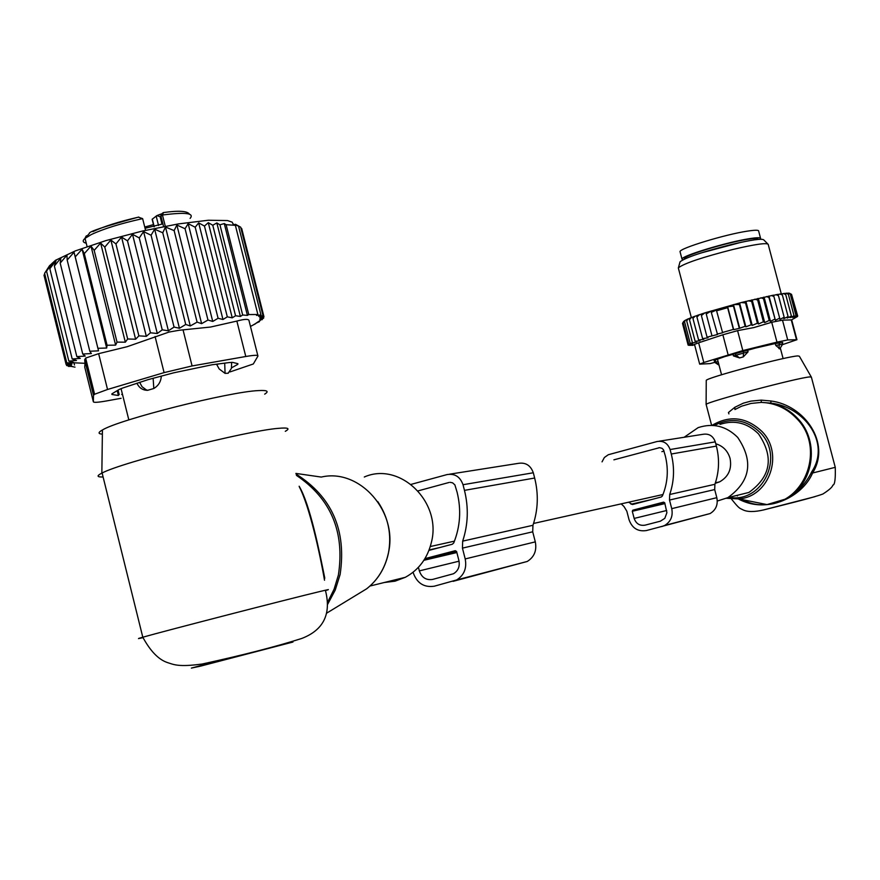 <?xml version="1.0" encoding="UTF-8"?>
<svg xmlns="http://www.w3.org/2000/svg" width="880" height="880" viewBox="0 0 880 880"><rect width="100%" height="100%" fill="white"/><g stroke="black" fill="none" stroke-linecap="round" stroke-linejoin="round"><path stroke-width="1.32" d="M364.298 477.004C399.685 461.241 441.969 501.853 431.431 542.201C427.548 558.217 418.836 569.921 405.273 577.324L395.032 581.174L384.219 582.516M264.682 394.152C269.324 391.27 267.267 390.093 258.5 390.588C229.955 391.6 119.174 419.529 102.421 429.979C97.988 432.465 97.977 433.851 102.366 434.148M285.285 431.31C290.433 428.45 288.2 427.46 278.586 428.329C247.082 430.595 121.726 462.297 102.113 473.011L101.849 473.143C96.448 475.882 96.855 477.158 103.092 476.982M324.401 578.952L324.786 578.16C319.407 551.43 310.002 504.372 299.145 486.233M324.511 580.239C319.979 553.718 309.496 506.297 299.277 486.772M153.472 224.598L144.749 227.029M145.057 228.294L161.997 224.092L160.149 216.7L156.838 215.633L152.141 219.274L152.471 220.561M92.895 231.616C103.653 226.501 118.8 221.683 138.358 217.173L142.637 218.625L145.574 230.329M163.438 212.608L162.459 215.017L165.275 226.237M161.293 376.134C161.007 381.546 158.51 385.66 153.824 388.487L147.664 390.313L146.091 389.741L142.043 386.716L139.601 382.261M136.939 383.163L136.961 383.273C139.216 387.97 142.78 390.313 147.664 390.313M228.195 373.219L225.071 373.373L224.697 363.143M216.546 364.188L219.175 368.962L225.071 373.373M176.869 225.027L174.13 230.604L197.098 322.124L201.619 323.664L207.977 320.034L185.053 228.734L176.869 225.027L201.619 323.664M44.748 273.911L44 275.187L66.088 364.408L71.412 365.442L66.66 365.563L66.396 364.463M174.13 230.604L165.473 227.018L162.756 232.793L154.627 229.185L151.074 235.246L143.583 231.605L139.26 237.952L132.495 234.245L127.49 240.856L121.539 237.05L115.94 243.925L110.858 239.998L104.786 247.115L100.628 243.023L94.182 250.371L90.992 246.103L84.293 253.638L82.082 249.183L75.24 256.883L74.03 252.219L67.177 260.062L66.946 255.156L60.192 263.109L60.918 257.972L54.373 266.002L56.023 260.623L49.819 268.697L52.316 263.065L46.541 271.15L49.654 265.529L44.605 273.328L66.792 362.912L71.929 364.155L66.088 364.408M224.268 223.553L247.412 315.403L248.754 314.545L257.873 314.523L256.531 315.381L260.964 314.952L258.709 316.382L263.01 315.667L240.68 227.183L235.455 224.257L238.535 226.105L233.53 224.213L235.367 225.335L226.105 224.686L224.268 223.553L219.945 224.818L216.832 222.937L212.773 225.258L208.285 222.662L204.457 226.061L198.671 222.882L195.195 227.227L188.166 223.652L185.053 228.734M240.856 227.92L241.714 228.58L263.956 316.712L259.765 317.702L263.01 315.667M233.387 224.675L232.199 222.178L227.535 220.561L208.34 220.242L178.387 223.916L142.274 231.077L105.93 240.592L75.372 250.888L55.528 260.26L49.445 265.848M165.473 227.018L190.278 325.952L197.098 322.124M71.566 362.703L71.929 364.155M230.065 371.91L253.319 363.979L257.939 356.07C258.258 354.926 254.21 355.069 245.784 356.499L192.082 365.948L164.098 372.614L107.536 389.477L94.6 394.251L93.489 395.318L93.346 401.775L84.733 367.092L85.019 363.297L70.785 362.67L73.678 362.483L68.827 361.097L46.541 271.15M52.316 263.065L52.745 264.803M68.827 361.097L76.472 360.503L72.193 358.985L49.819 268.697M72.193 358.985L80.267 358.402L76.846 356.62L54.373 266.002M76.846 356.62L85.25 356.07L82.742 354.035L60.192 263.109M82.742 354.035L91.366 353.54L89.815 351.241L67.177 260.062M74.03 252.219L98.538 350.845L75.24 256.883M82.082 249.183L106.667 348.029L107.074 345.246L84.293 253.638M90.992 246.103L115.632 345.125L117.029 342.122L94.182 250.371M100.628 243.023L125.334 342.177L127.677 338.976L104.786 247.115M110.858 239.998L135.608 339.229L138.875 335.852L115.94 243.925M121.539 237.05L146.322 336.325L150.447 332.794L127.49 240.856M132.495 234.245L157.3 333.498L162.239 329.846L139.26 237.952M143.583 231.605L168.399 330.803L174.053 327.063L151.074 235.246M154.627 229.185L179.443 328.273L185.724 324.478L162.756 232.793M188.166 223.652L212.74 321.453L218.086 318.274L195.195 227.227M198.671 222.882L222.97 319.506L227.304 316.844L204.457 226.061M208.285 222.662L232.243 317.834L235.554 315.744L212.773 225.258M216.832 222.937L240.383 316.448L242.671 314.985L219.945 224.818M226.105 224.686L248.754 314.545M235.367 225.335L257.873 314.523M238.535 226.105L260.964 314.952M263.956 316.712L259.732 319.286L263.714 318.054L263.45 317.02M75.009 367.136L68.288 365.827M86.636 366.729L87.747 366.619M250.459 326.425L255.508 323.774M252.659 325.281L259.38 321.31M263.714 318.054L256.08 323.169L259.468 321.64M86.504 367.136L87.868 367.092M68.431 366.399L72.072 366.355L66.66 365.563M74.481 364.991L73.942 362.813M262.218 319.704L262.053 319.044M93.346 401.775C93.687 402.71 98.142 402.424 106.7 400.906L121.088 398.299M107.536 389.477L98.637 353.661L127.138 346.709L169.026 332.057L179.3 330.253L210.573 327.041L236.863 321.079C245.069 318.835 249.139 318.813 249.095 320.991L257.818 355.597M237.292 363.539L237.534 364.507L237.93 363.704L232.661 362.395L229.471 362.527L212.003 364.782L173.701 372.823L147.994 379.665L122.738 388.003L119.097 389.499L112.046 393.767L111.98 394.504L111.837 393.91M237.534 364.507L231.594 367.807M117.205 390.654L118.404 395.494L111.98 394.504M98.637 353.661L85.635 358.083L84.678 359.777L93.489 395.318M85.019 363.297L84.678 359.777M247.412 315.403L242.671 314.985M240.383 316.448L235.554 315.744M232.243 317.834L227.304 316.844M222.97 319.506L218.086 318.274M212.74 321.453L207.977 320.034M190.278 325.952L185.724 324.478M179.443 328.273L174.053 327.063M168.399 330.803L162.239 329.846M157.3 333.498L150.447 332.794M146.322 336.325L138.875 335.852M135.608 339.229L127.677 338.976M125.334 342.177L117.029 342.122M115.632 345.125L107.074 345.246M106.667 348.029L97.955 348.304M98.538 350.845L89.815 351.241M70.785 362.67L66.792 362.912M453.068 581.35L527.252 561.462C534.27 557.051 536.954 550.517 535.304 541.871L532.708 531.806L532.95 525.294L462.682 541.123L462.44 548.119L465.201 558.932C466.961 568.227 464.112 575.234 456.643 579.953L434.302 586.201C423.951 587.708 416.889 583.143 413.127 572.506L413.072 572.264M532.95 525.294C538.087 509.85 538.659 494.098 534.655 478.027L533.302 472.769C530.607 465.322 525.591 462.198 518.254 463.375L449.614 474.177M462.682 541.123C468.138 524.546 468.732 507.628 464.464 490.358L463.012 484.715C460.152 476.707 454.806 473.33 446.985 474.595L411.092 484.385M450.01 482.317L452.584 482.823L454.905 484.913L457.127 492.338C461.395 509.806 460.262 526.68 453.717 542.971L452.309 544.236L428.967 550.385M418.429 567.303L419.342 570.889C421.696 577.544 426.107 580.393 432.575 579.436L453.508 573.738C458.216 570.801 460.02 566.412 458.909 560.571L456.61 551.54L455.268 550.682L424.941 558.635M449.009 482.482L418.066 490.886M715.77 443.762C723.041 445.995 727.804 450.879 730.059 458.392C732.039 468.919 728.541 476.751 719.576 481.877L715.231 483.329M717.288 501.039L727.848 497.651C750.486 481.305 753.753 461.219 737.682 437.393C726.209 426.03 713.042 422.774 698.159 427.625L684.156 437.261M811.228 376.893L799.37 356.235L797.94 355.927C787.677 356.048 706.013 377.872 706.255 380.402L706.255 380.633M835.252 467.313L811.382 377.135L809.831 376.915C798.512 377.509 706.046 402.061 706.134 404.437L706.2 404.701M742.951 499.752C766.414 513.513 802.23 497.53 812.603 473C831.303 443.003 804.397 405.152 770.913 400.983L770.847 403.128C781.198 405.372 790.086 410.432 797.511 418.297C820.468 441.562 813.769 485.089 785.18 499.169L786.863 498.707C797.94 492.03 806.245 483.043 811.756 471.768C831.028 442.761 804.298 406.78 770.847 403.128L761.277 402.391L751.003 403.447L741.609 406.186L734.91 409.541L734.822 407.297L728.453 412.489L728.915 413.886M736.868 495.418L737.429 495.924M770.913 400.983L761.244 400.125L750.959 401.104L743.336 403.172L734.822 407.297M761.244 400.125L761.277 402.391C775.071 402.93 786.874 408.309 796.686 418.528C825.407 446.996 806.245 502.051 767.03 504.592C756.954 505.626 747.395 503.756 738.364 498.96M731.467 499.026C739.882 509.696 739.915 508.101 742.874 509.806C747.395 512.061 754.336 512.094 763.686 509.916C779.691 505.835 812.724 497.915 822.954 493.977C829.169 489.984 832.458 487.036 832.832 485.144C834.79 485.034 835.604 479.105 835.263 467.335L812.603 473L811.756 471.768M718.432 362.868L718.025 361.526L710.039 363.616L699.677 364.133L703.802 362.505L698.632 342.815L722.865 334.785L737.572 330.649L753.852 327.58L771.727 322.267L782.485 320.144L791.692 319.902L796.917 339.636M747.626 350.13L748.077 351.835L743.292 356.895L739.585 357.929L733.436 355.905L732.974 354.178M748.077 351.835L733.436 355.905M779.867 348.788L775.786 345.477L775.28 343.585M782.254 342.474L782.694 344.102L775.786 345.477M760.089 239.261L760.639 238.568C760.782 237.435 757.086 237.457 749.551 238.645C727.386 241.978 681.56 255.871 681.978 259.05L682.88 259.82M760.529 238.183L758.67 231.121C758.802 229.955 755.106 229.955 747.56 231.11C725.384 234.377 679.58 248.325 680.031 251.603L680.152 252.076M683.683 321.398L682.506 323.389L688.094 344.718L691.801 344.487L688.787 344.113L683.177 322.74L684.508 320.716L683.177 322.74M685.168 320.507L684.508 320.716M685.278 320.254L684.585 321.915L685.278 320.254M687.115 319.539L686.037 319.858M687.181 319.308L688.237 318.846L686.697 320.903L687.181 319.308M689.722 318.417L688.237 318.846M689.755 318.208L691.229 317.625L689.491 319.737L689.755 318.208M693.077 317.097L691.229 317.625M693.099 316.91L695.013 316.217L692.945 318.428L693.099 316.91M697.026 315.645L695.013 316.217M697.037 315.502L699.512 314.655L696.927 317.02L697.037 315.502M701.459 314.094L699.512 314.655M701.47 313.995L704.825 312.906L701.393 315.524L701.47 313.995M706.288 312.488L704.825 312.906M727.65 306.779L733.458 306.097L733.48 304.601L739.706 328.251L733.678 329.67L727.65 306.779L727.639 307.681L716.595 310.816L716.617 309.925L711.304 312.4L711.348 310.904L706.233 313.962L706.288 312.444L741.257 302.533L773.542 295.141L779.68 318.164L775.401 320.265L768.944 297.517L766.524 296.56M773.597 295.317L777.799 294.36L778.459 295.658L784.179 317.284L779.878 319.352L779.68 318.164M777.887 294.536L781.495 293.766L782.386 294.998L788.106 316.591L783.838 318.615L784.179 317.284M781.616 293.931L784.586 293.37L785.708 294.536L791.406 316.085L787.248 318.043L788.106 316.591M784.74 293.524L787.017 293.161L788.348 294.283L794.046 315.777L790.053 317.658L791.406 316.085M787.215 293.326L788.766 293.15L790.306 294.217L795.982 315.667L792.209 317.46L794.046 315.777M789.019 293.315L791.549 294.36L797.214 315.755L793.705 317.449L795.982 315.667M690.338 345.356L692.78 344.971M692.89 345.367L688.831 345.147M691.779 344.971L688.127 345.125L682.594 323.763M739.442 303.006L739.409 304.524L733.48 304.601M739.607 303.006L745.888 326.843L745.151 326.293L739.409 304.524M741.257 302.533L745.536 302.951L745.591 301.433M745.91 301.444L752.224 325.402L751.278 324.72L745.536 302.951M748.231 300.784L751.652 301.444L751.729 299.926M752.191 299.937L758.538 323.994L757.394 323.202L751.652 301.444M754.754 299.211L757.669 300.014L757.768 298.496M758.362 298.518L764.72 322.608L763.4 321.761L757.669 300.014M760.914 297.781L763.488 298.694L763.554 297.198M764.115 297.242L770.473 321.321L769.219 320.408L763.488 298.694M770.473 321.321L774.675 319.209M768.768 296.087L768.944 297.517M775.401 320.265L769.043 296.208M771.496 295.537L773.96 296.494M775.995 294.679L778.459 295.658M779.944 294.008L782.386 294.998M783.299 293.524L785.708 294.536M786.027 293.227L788.348 294.283M788.084 293.128L790.306 294.217M789.448 293.227L791.549 294.36M797.214 315.755L794.53 317.625L797.709 316.052L791.549 294.393M688.787 344.113L692.802 343.838L690.195 343.332L696.806 342.045L695.134 341.264L700.007 340.824L698.599 339.999L703.813 339.383L702.603 338.624L708.059 337.832L707.069 337.161L717.541 334.488L711.304 312.4M717.013 334.103L722.623 332.783L716.595 310.816M722.304 332.552L733.37 329.428L727.639 307.681M739.189 327.855L733.458 306.097M739.706 328.251L745.151 326.293M782.628 344.608L796.939 339.713L787.721 339.944L776.974 342.133L742.819 350.57L703.802 362.505M679.954 262.174L680.053 261.789C685.498 257.587 702.526 251.845 731.148 244.563C751.52 239.8 762.421 238.271 763.84 239.976L767.745 243.881M714.175 360.426L714.813 361.284M714.395 361.262L714.098 360.492L715.011 360.063L724.68 356.642L755.37 348.095L774.51 343.706L782.672 342.507L782.606 343.354L782.375 342.463L782.518 343.442M698.632 342.815L694.496 344.388M768.262 244.387C766.777 242.594 755.095 244.255 733.227 249.381C702.504 257.202 684.222 263.34 678.403 267.784L678.458 268.455M711.931 335.643L706.233 313.962M694.65 344.982L688.094 344.718M691.339 344.971L688.127 345.125M691.845 345.257L688.875 345.334M752.224 325.402L757.394 323.202M745.888 326.843L751.278 324.72M794.079 318.439L796.488 317.075M794.101 318.516L797.401 316.25M797.709 316.052L794.662 317.977L797.478 316.525M764.72 322.608L769.219 320.408M758.538 323.994L763.4 321.761M707.069 337.161L701.393 315.524M702.603 338.624L696.927 317.02M698.599 339.999L692.945 318.428M695.134 341.264L689.491 319.737M692.329 342.375L686.697 320.903M690.195 343.332L684.585 321.915M621.192 503.866L623.964 506.473L626.835 511.203L629.057 519.761C632.126 528.22 637.901 531.817 646.393 530.552L710.127 513.546C715.935 509.949 718.168 504.658 716.815 497.673L714.692 489.566L714.901 484.297C719.169 471.801 719.664 459.063 716.386 446.105L715.275 441.859C713.064 435.853 708.917 433.345 702.845 434.324L659.142 441.199M602.041 461.857L604.362 457.512L608.3 454.729L656.986 441.54C663.388 440.506 667.755 443.179 670.087 449.537L715.275 441.859M670.087 449.537L671.264 454.025C674.718 467.764 674.212 481.25 669.713 494.483L669.504 500.049L671.737 508.651C673.167 516.043 670.824 521.642 664.708 525.448L661.771 526.581M613.899 459.833L659.604 447.667L662.002 448.316L663.454 449.735L665.247 455.642C668.712 469.535 667.755 482.988 662.376 496.001L661.21 497.013L632.522 504.526L628.584 502.216M632.907 510.158L663.63 502.128L664.719 502.81L666.908 512.655L664.807 518.353L660.363 521.191L644.996 525.173C639.683 525.976 636.075 523.721 634.15 518.43L632.291 511.28L632.764 510.213L664.697 502.722M661.892 451.638L664.059 451.055M356.51 594.979L366.685 588.775C377.663 580.085 384.824 568.502 388.168 554.026C398.805 512.237 359.843 467.907 321.266 477.07L295.911 473.418M327.668 604.263L335.225 590.084L340.12 574.486C346.654 530.277 331.969 496.815 296.076 474.078M296.406 475.365C330.935 498.63 344.938 531.85 338.393 575.025L334.103 589.16L327.646 602.173M292.952 642.037L200.387 666.171L191.378 668.096L222.101 659.802M102.113 473.011L142.802 637.219C150.469 651.288 158.741 659.758 167.618 662.629C173.756 664.543 178.321 667.26 202.18 664.026C242.407 655.259 275.594 646.745 301.719 638.473C323.521 630.08 331.43 614.119 325.468 590.568C330.957 588.995 329.054 589.325 319.748 591.558C289.366 598.796 163.68 631.224 142.802 637.219C136.807 638.913 136.862 639.045 142.945 637.626M118.063 390.126L119.196 394.647M121.671 394.482L122.474 394.361M157.19 215.567L161.436 213.895M86.405 235.752L85.305 237.501M142.637 218.625C120.604 223.509 103.455 228.833 91.223 234.597L85.041 238.359C82.269 240.735 82.676 242.352 86.251 243.221M190.102 218.394C194.634 213.136 185.416 212.014 162.459 215.017L160.974 216.183L160.908 215.171L162.327 214.06M162.492 213.125L160.908 215.171L160.908 214.06L156.838 215.633M160.149 216.7L160.974 216.183L163.57 226.567M158.532 225.5L156.178 216.084M152.306 219.131L154.22 226.754M219.307 363.836L216.601 364.397M228.129 373.296L231.418 368.39L231.649 362.329M153.131 378.301L153.824 388.487M164.098 372.614L155.078 336.523M245.784 356.499L236.863 321.079M192.082 365.948L183.062 329.945M532.708 531.806L462.44 548.119M535.304 541.871L465.201 558.932M534.655 478.027L464.464 490.358M533.302 472.769L463.012 484.715M439.703 547.558L429.132 549.945M424.776 558.899L456.577 551.452L424.798 558.866M459.052 561.187L419.342 570.889M456.863 552.541L423.907 560.296M711.986 425.359C729.795 414.964 746.438 416.988 761.926 431.431C784.333 453.772 769.428 496.881 738.782 498.916L726.517 498.289M729.135 497.332C762.3 503.547 784.894 456.984 760.254 432.641C746.592 419.606 731.5 417.098 714.978 425.139M733.909 496.155L748.902 492.448C770.957 476.542 774.158 457.017 758.494 433.873C747.329 422.84 734.492 419.672 719.983 424.391M814.924 496.672L763.136 510.037M715.242 359.975L715.858 362.329L718.971 364.925M743.523 351.208L743.292 356.895M735.383 353.463L735.801 355.058L739.585 357.929M778.998 348.667L779.35 342.925M741.334 242.242L700.59 253.088M757.944 239.426C758.483 238.205 755.051 238.172 747.637 239.327C725.153 242.715 679.118 257.103 684.816 258.885M776.974 342.133L771.727 322.267M742.819 350.57L737.572 330.649M796.477 339.592L791.307 320.045M787.721 339.944L782.485 320.144M728.09 354.673L722.865 334.785M671.737 508.651L716.815 497.673M669.504 500.049L714.692 489.566M669.713 494.483L714.901 484.297M671.264 454.025L716.386 446.105M658.625 447.81L659.45 447.678M631.026 504.218L650.892 499.719M632.291 511.28L664.928 503.602M634.15 518.43L666.71 510.488M388.256 553.982C384.923 568.447 377.729 580.052 366.685 588.775L326.491 613.261M377.751 501.556C388.432 517.473 391.952 534.886 388.3 553.784M369.974 586.036L405.273 577.324M102.421 429.979L101.849 473.143M87.087 246.598L85.041 238.359L89.375 233.409C88.451 231.759 104.918 226.303 138.776 217.041M189.442 214.159C187.341 210.936 178.607 210.408 163.251 212.597M154.033 226.798L152.141 219.274M121.044 388.608L128.832 419.914M55.528 260.26L52.679 264.924M237.633 363.627L237.809 364.342M85.635 358.083L94.6 394.251M527.252 561.462L456.643 579.953M430.298 546.535L454.443 541.145M533.555 523.457L662.97 494.527M715.396 482.812L719.576 481.877M726.539 498.278L738.782 498.916L767.03 504.592L785.18 499.169M733.887 496.155L727.848 497.651M706.255 380.402L706.112 404.448M706.134 404.437L711.612 425.348M714.549 360.239L715.176 362.648L719.048 365.222M717.464 359.161L721.556 374.759M780.417 348.392L783.112 358.6M782.694 344.102L779.768 348.854M680.031 251.603L681.978 259.05M694.441 344.19L699.677 364.133M680.053 261.789L678.403 267.784M691.35 317.592L678.326 267.938M781.275 293.799L768.24 244.53M791.021 320.166L797.335 316.602M664.708 525.448L710.127 513.546M632.764 510.213L664.697 502.744"/></g></svg>
